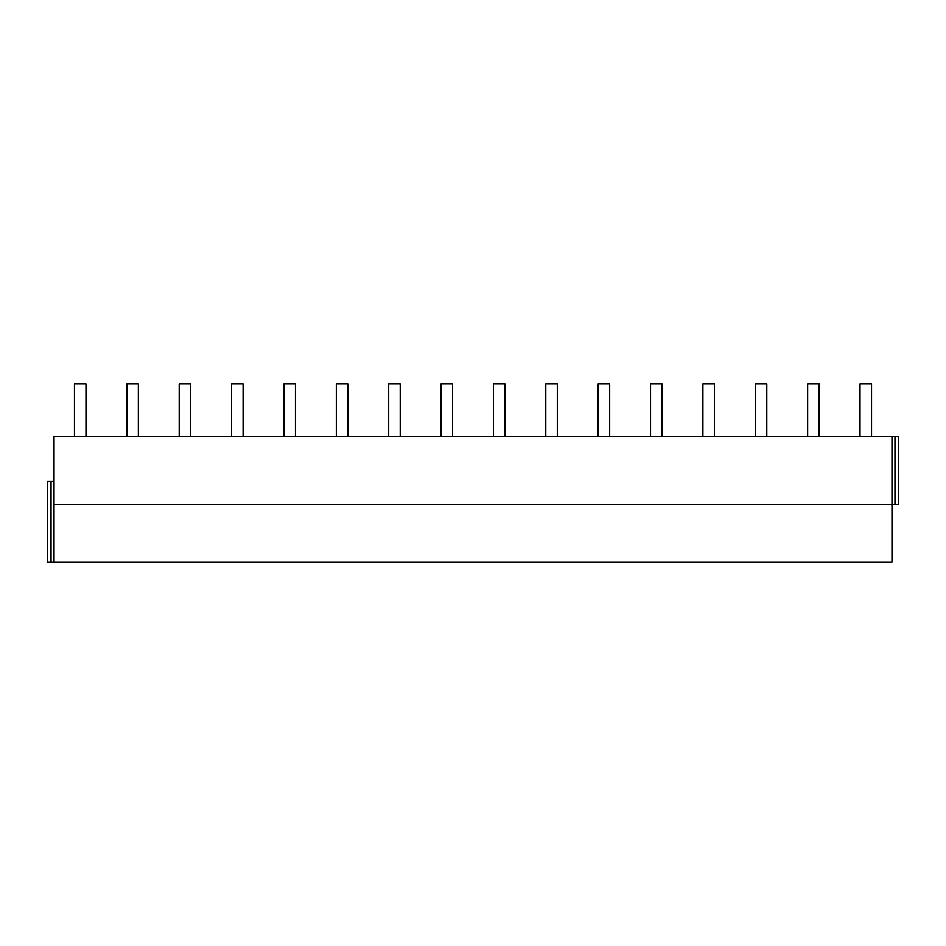 <?xml version="1.0" encoding="UTF-8"?>
<svg xmlns="http://www.w3.org/2000/svg" width="946" height="946" viewBox="0 0 946 946"><rect width="100%" height="100%" fill="white"/><g stroke="black" fill="none" stroke-linecap="round" stroke-linejoin="round"><path stroke-width="1.42" d="M891.972 436.343L891.972 504.419L54.028 504.419L54.028 436.343L898.7 436.343L898.7 504.419L895.708 504.419L895.708 436.343M894.963 436.343L894.963 504.419L891.972 504.419L891.972 562.03L47.3 562.03L47.3 481.23L50.292 481.23L50.292 562.03M894.963 504.419L895.708 504.419M54.028 504.419L54.028 562.03M54.028 481.23L50.292 481.23M51.037 481.23L51.037 562.03M74.462 436.343L74.462 383.97L85.98 383.97L85.98 436.343M126.823 436.343L126.823 383.97L138.353 383.97L138.353 436.343M179.196 436.343L179.196 383.97L190.725 383.97L190.725 436.343M231.569 436.343L231.569 383.97L243.087 383.97L243.087 436.343M283.942 436.343L283.942 383.97L295.459 383.97L295.459 436.343M336.315 436.343L336.315 383.97L347.832 383.97L347.832 436.343M388.688 436.343L388.688 383.97L400.205 383.97L400.205 436.343M441.049 436.343L441.049 383.97L452.578 383.97L452.578 436.343M493.422 436.343L493.422 383.97L504.951 383.97L504.951 436.343M545.795 436.343L545.795 383.97L557.312 383.97L557.312 436.343M598.168 436.343L598.168 383.97L609.685 383.97L609.685 436.343M650.541 436.343L650.541 383.97L662.058 383.97L662.058 436.343M702.913 436.343L702.913 383.97L714.431 383.97L714.431 436.343M755.275 436.343L755.275 383.97L766.804 383.97L766.804 436.343M807.648 436.343L807.648 383.97L819.177 383.97L819.177 436.343M860.02 436.343L860.02 383.97L871.538 383.97L871.538 436.343"/></g></svg>
